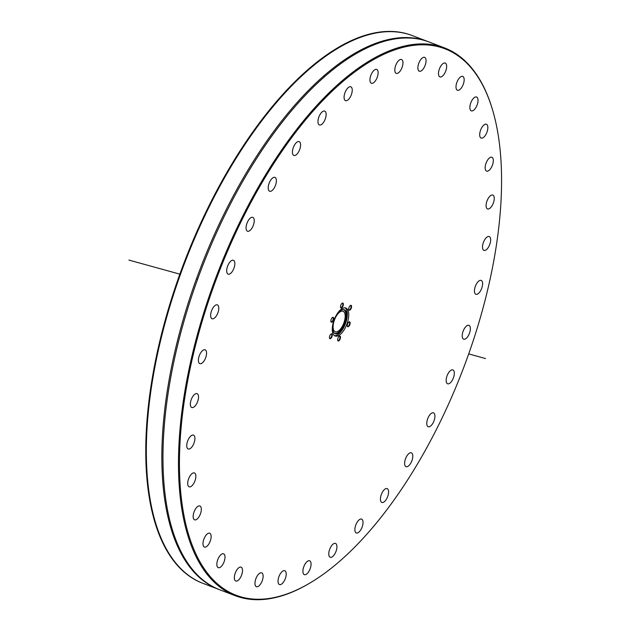 <?xml version="1.0" encoding="UTF-8"?>
<svg xmlns="http://www.w3.org/2000/svg" width="630" height="630" viewBox="0 0 630 630"><rect width="100%" height="100%" fill="white"/><g stroke="black" fill="none" stroke-linecap="round" stroke-linejoin="round"><path stroke-width="0.94" d="M350.225 305.582A2.268 1.016 -69.1 0 1 350.658 305.558A2.268 1.016 -69.1 0 1 351.005 305.959A2.268 1.016 -69.1 0 1 350.579 308.535A2.268 1.016 -69.1 0 1 349.044 309.795A2.268 1.016 -69.1 0 1 348.736 309.488M351.477 305.81A2.614 1.173 110.9 0 0 350.398 305.463A2.614 1.173 110.9 0 0 348.784 309.692A2.614 1.173 110.9 0 0 350.65 309.33A2.614 1.173 110.9 0 0 351.477 305.81M213.444 286.949A292.501 131.331 -69.1 0 1 366.369 63.937A292.501 131.331 -69.1 0 1 492.392 109.337A292.501 131.331 -69.1 0 1 311.905 581.829A292.501 131.331 -69.1 0 1 213.444 286.949M342.137 303.235A2.614 1.173 110.9 0 0 340.578 307.424A2.614 1.173 110.9 0 0 342.177 307.416A2.614 1.173 110.9 0 0 343.382 304.266A2.614 1.173 110.9 0 0 342.192 303.195A2.614 1.173 110.9 0 0 342.137 303.235M329.529 338.255A2.614 1.173 110.9 0 0 331.978 336.641A2.614 1.173 110.9 0 0 331.12 333.955A2.614 1.173 110.9 0 0 329.506 338.184A2.614 1.173 110.9 0 0 329.529 338.255M349.847 324.615A2.614 1.173 110.9 0 0 348.965 321.969A2.614 1.173 110.9 0 0 347.35 326.198A2.614 1.173 110.9 0 0 348.477 326.608A2.614 1.173 110.9 0 0 349.847 324.615M347.004 323.828A14.97 6.725 -69.1 0 1 335.16 336.018A14.97 6.725 -69.1 0 1 334.223 319.63A14.97 6.725 -69.1 0 1 345.846 308.046A14.97 6.725 -69.1 0 1 347.004 323.828M447.016 375.96A7.418 3.331 -69.1 0 1 452.883 369.92A7.418 3.331 -69.1 0 1 453.348 378.039A7.418 3.331 -69.1 0 1 447.591 383.78A7.418 3.331 -69.1 0 1 447.016 375.96M428.109 417.698A7.418 3.331 -69.1 0 1 433.495 412.855A7.418 3.331 -69.1 0 1 433.96 420.974A7.418 3.331 -69.1 0 1 428.203 426.715A7.418 3.331 -69.1 0 1 428.109 417.698M406.539 456.529A7.418 3.331 -69.1 0 1 411.358 452.82A7.418 3.331 -69.1 0 1 411.823 460.94A7.418 3.331 -69.1 0 1 406.066 466.68A7.418 3.331 -69.1 0 1 406.539 456.529M382.969 491.274A7.418 3.331 -69.1 0 1 387.143 488.604A7.418 3.331 -69.1 0 1 387.607 496.716A7.418 3.331 -69.1 0 1 381.851 502.456A7.418 3.331 -69.1 0 1 382.969 491.274M358.1 520.876A7.418 3.331 -69.1 0 1 361.604 519.112A7.418 3.331 -69.1 0 1 362.069 527.223A7.418 3.331 -69.1 0 1 356.304 532.964A7.418 3.331 -69.1 0 1 354.997 528.034A7.418 3.331 -69.1 0 1 358.1 520.876M332.703 544.438A7.418 3.331 -69.1 0 1 335.491 543.422A7.418 3.331 -69.1 0 1 335.955 551.541A7.418 3.331 -69.1 0 1 330.199 557.274A7.418 3.331 -69.1 0 1 328.994 551.754A7.418 3.331 -69.1 0 1 332.703 544.438M307.534 561.243A7.418 3.331 -69.1 0 1 309.621 560.794A7.418 3.331 -69.1 0 1 310.086 568.914A7.418 3.331 -69.1 0 1 304.329 574.647A7.418 3.331 -69.1 0 1 303.25 568.52A7.418 3.331 -69.1 0 1 307.534 561.243M283.374 570.772A7.418 3.331 -69.1 0 1 284.768 570.701A7.418 3.331 -69.1 0 1 285.232 578.82A7.418 3.331 -69.1 0 1 279.476 584.561A7.418 3.331 -69.1 0 1 278.555 577.812A7.418 3.331 -69.1 0 1 283.374 570.772M260.954 572.749A7.418 3.331 -69.1 0 1 261.686 572.843A7.418 3.331 -69.1 0 1 262.151 580.962A7.418 3.331 -69.1 0 1 256.394 586.703A7.418 3.331 -69.1 0 1 255.662 579.34A7.418 3.331 -69.1 0 1 260.954 572.749M240.943 567.11A7.418 3.331 -69.1 0 1 241.077 567.158A7.418 3.331 -69.1 0 1 241.542 575.269A7.418 3.331 -69.1 0 1 235.785 581.01A7.418 3.331 -69.1 0 1 235.266 573.04A7.418 3.331 -69.1 0 1 240.943 567.11M223.957 554.022A7.418 3.331 -69.1 0 1 223.855 562.377A7.418 3.331 -69.1 0 1 218.279 567.662A7.418 3.331 -69.1 0 1 217.815 559.55A7.418 3.331 -69.1 0 1 223.571 553.809A7.418 3.331 -69.1 0 1 223.957 554.022M210.514 533.886A7.418 3.331 -69.1 0 1 209.727 542.367A7.418 3.331 -69.1 0 1 204.411 547.06A7.418 3.331 -69.1 0 1 203.947 538.949A7.418 3.331 -69.1 0 1 209.703 533.208A7.418 3.331 -69.1 0 1 210.514 533.886M201.025 507.315A7.418 3.331 -69.1 0 1 199.631 515.71A7.418 3.331 -69.1 0 1 194.591 519.837A7.418 3.331 -69.1 0 1 194.127 511.717A7.418 3.331 -69.1 0 1 199.883 505.977A7.418 3.331 -69.1 0 1 201.025 507.315M195.772 475.107A7.418 3.331 -69.1 0 1 193.867 483.234A7.418 3.331 -69.1 0 1 189.134 486.809A7.418 3.331 -69.1 0 1 188.669 478.69A7.418 3.331 -69.1 0 1 194.426 472.949A7.418 3.331 -69.1 0 1 195.772 475.107M194.914 438.259A7.418 3.331 -69.1 0 1 192.615 445.938A7.418 3.331 -69.1 0 1 188.189 448.985A7.418 3.331 -69.1 0 1 187.724 440.866A7.418 3.331 -69.1 0 1 193.481 435.125A7.418 3.331 -69.1 0 1 194.914 438.259M198.481 397.869A7.418 3.331 -69.1 0 1 195.891 404.964A7.418 3.331 -69.1 0 1 191.788 407.515A7.418 3.331 -69.1 0 1 191.323 399.396A7.418 3.331 -69.1 0 1 197.08 393.655A7.418 3.331 -69.1 0 1 198.481 397.869M206.364 355.178A7.418 3.331 -69.1 0 1 199.828 363.66A7.418 3.331 -69.1 0 1 199.363 355.541A7.418 3.331 -69.1 0 1 205.12 349.8A7.418 3.331 -69.1 0 1 206.364 355.178M218.319 311.48A7.418 3.331 -69.1 0 1 212.066 318.748A7.418 3.331 -69.1 0 1 211.601 310.629A7.418 3.331 -69.1 0 1 217.358 304.889A7.418 3.331 -69.1 0 1 218.319 311.48M233.99 268.104A7.418 3.331 -69.1 0 1 228.123 274.144A7.418 3.331 -69.1 0 1 227.658 266.025A7.418 3.331 -69.1 0 1 233.415 260.292A7.418 3.331 -69.1 0 1 233.99 268.104M252.898 226.367A7.418 3.331 -69.1 0 1 247.511 231.21A7.418 3.331 -69.1 0 1 247.047 223.091A7.418 3.331 -69.1 0 1 252.803 217.358A7.418 3.331 -69.1 0 1 252.898 226.367M274.467 187.535A7.418 3.331 -69.1 0 1 269.648 191.244A7.418 3.331 -69.1 0 1 269.183 183.125A7.418 3.331 -69.1 0 1 274.94 177.392A7.418 3.331 -69.1 0 1 274.467 187.535M298.037 152.791A7.418 3.331 -69.1 0 1 293.856 155.46A7.418 3.331 -69.1 0 1 293.399 147.349A7.418 3.331 -69.1 0 1 299.155 141.608A7.418 3.331 -69.1 0 1 298.037 152.791M322.906 123.189A7.418 3.331 -69.1 0 1 319.402 124.953A7.418 3.331 -69.1 0 1 318.938 116.841A7.418 3.331 -69.1 0 1 324.694 111.101A7.418 3.331 -69.1 0 1 326.009 116.03A7.418 3.331 -69.1 0 1 322.906 123.189M348.303 99.627A7.418 3.331 -69.1 0 1 345.508 100.642A7.418 3.331 -69.1 0 1 345.051 92.531A7.418 3.331 -69.1 0 1 350.808 86.79A7.418 3.331 -69.1 0 1 352.012 92.319A7.418 3.331 -69.1 0 1 348.303 99.627M373.472 82.829A7.418 3.331 -69.1 0 1 371.385 83.27A7.418 3.331 -69.1 0 1 370.92 75.151A7.418 3.331 -69.1 0 1 376.677 69.418A7.418 3.331 -69.1 0 1 377.756 75.545A7.418 3.331 -69.1 0 1 373.472 82.829M397.632 73.293A7.418 3.331 -69.1 0 1 396.238 73.364A7.418 3.331 -69.1 0 1 395.774 65.244A7.418 3.331 -69.1 0 1 401.53 59.511A7.418 3.331 -69.1 0 1 402.452 66.252A7.418 3.331 -69.1 0 1 397.632 73.293M420.052 71.316A7.418 3.331 -69.1 0 1 419.32 71.221A7.418 3.331 -69.1 0 1 418.856 63.102A7.418 3.331 -69.1 0 1 424.612 57.369A7.418 3.331 -69.1 0 1 425.344 64.725A7.418 3.331 -69.1 0 1 420.052 71.316M440.063 76.954A7.418 3.331 -69.1 0 1 439.929 76.907A7.418 3.331 -69.1 0 1 439.464 68.796A7.418 3.331 -69.1 0 1 445.221 63.055A7.418 3.331 -69.1 0 1 445.741 71.025A7.418 3.331 -69.1 0 1 440.063 76.954M457.049 90.043A7.418 3.331 -69.1 0 1 457.152 81.687A7.418 3.331 -69.1 0 1 462.727 76.403A7.418 3.331 -69.1 0 1 463.192 84.522A7.418 3.331 -69.1 0 1 457.435 90.255A7.418 3.331 -69.1 0 1 457.049 90.043M470.492 110.179A7.418 3.331 -69.1 0 1 471.279 101.698A7.418 3.331 -69.1 0 1 476.595 97.004A7.418 3.331 -69.1 0 1 477.06 105.123A7.418 3.331 -69.1 0 1 471.303 110.856A7.418 3.331 -69.1 0 1 470.492 110.179M479.981 136.749A7.418 3.331 -69.1 0 1 481.375 128.355A7.418 3.331 -69.1 0 1 486.415 124.228A7.418 3.331 -69.1 0 1 486.88 132.347A7.418 3.331 -69.1 0 1 481.123 138.088A7.418 3.331 -69.1 0 1 479.981 136.749M485.234 168.958A7.418 3.331 -69.1 0 1 487.14 160.831A7.418 3.331 -69.1 0 1 491.873 157.256A7.418 3.331 -69.1 0 1 492.337 165.375A7.418 3.331 -69.1 0 1 486.58 171.116A7.418 3.331 -69.1 0 1 485.234 168.958M486.092 205.813A7.418 3.331 -69.1 0 1 488.392 198.127A7.418 3.331 -69.1 0 1 492.817 195.079A7.418 3.331 -69.1 0 1 493.282 203.199A7.418 3.331 -69.1 0 1 487.526 208.939A7.418 3.331 -69.1 0 1 486.092 205.813M482.525 246.196A7.418 3.331 -69.1 0 1 485.116 239.101A7.418 3.331 -69.1 0 1 489.219 236.549A7.418 3.331 -69.1 0 1 489.683 244.668A7.418 3.331 -69.1 0 1 483.927 250.409A7.418 3.331 -69.1 0 1 482.525 246.196M474.642 288.886A7.418 3.331 -69.1 0 1 481.178 280.413A7.418 3.331 -69.1 0 1 481.643 288.524A7.418 3.331 -69.1 0 1 475.886 294.265A7.418 3.331 -69.1 0 1 474.642 288.886M462.688 332.585A7.418 3.331 -69.1 0 1 468.94 325.324A7.418 3.331 -69.1 0 1 469.405 333.435A7.418 3.331 -69.1 0 1 463.648 339.176A7.418 3.331 -69.1 0 1 462.688 332.585M338.869 340.838A2.614 1.173 110.9 0 0 340.491 337.633A2.614 1.173 110.9 0 0 339.326 336.223A2.614 1.173 110.9 0 0 337.711 340.452A2.614 1.173 110.9 0 0 338.869 340.838M331.159 319.457A2.614 1.173 110.9 0 0 330.939 321.67A2.614 1.173 110.9 0 0 332.538 321.662A2.614 1.173 110.9 0 0 333.743 318.512A2.614 1.173 110.9 0 0 332.553 317.441A2.614 1.173 110.9 0 0 331.159 319.457M342.019 303.314A2.268 1.016 -69.1 0 1 342.452 303.29A2.268 1.016 -69.1 0 1 342.783 305.164A2.268 1.016 -69.1 0 1 341.476 307.393A2.268 1.016 -69.1 0 1 340.838 307.527A2.268 1.016 -69.1 0 1 340.531 307.219M332.38 317.559A2.268 1.016 -69.1 0 1 332.813 317.536A2.268 1.016 -69.1 0 1 332.994 319.93A2.268 1.016 -69.1 0 1 331.199 321.773A2.268 1.016 -69.1 0 1 330.892 321.465M330.947 334.073A2.268 1.016 -69.1 0 1 331.38 334.05A2.268 1.016 -69.1 0 1 331.726 334.459A2.268 1.016 -69.1 0 1 331.301 337.026A2.268 1.016 -69.1 0 1 329.766 338.286A2.268 1.016 -69.1 0 1 329.459 337.979M339.153 336.341A2.268 1.016 -69.1 0 1 339.586 336.318A2.268 1.016 -69.1 0 1 339.916 338.192A2.268 1.016 -69.1 0 1 338.601 340.42A2.268 1.016 -69.1 0 1 337.964 340.554A2.268 1.016 -69.1 0 1 337.664 340.247M348.792 322.095A2.268 1.016 -69.1 0 1 349.225 322.072A2.268 1.016 -69.1 0 1 349.398 324.458A2.268 1.016 -69.1 0 1 347.61 326.308A2.268 1.016 -69.1 0 1 347.303 326.001M492.282 108.966A293.202 131.646 110.9 0 0 492.172 108.604A293.202 131.646 110.9 0 0 444.544 47.912A293.202 131.646 110.9 0 0 212.562 286.642A293.202 131.646 110.9 0 0 235.289 595.712A293.202 131.646 110.9 0 0 311.252 582.23A293.202 131.646 110.9 0 0 311.582 582.025M235.289 595.712L219.799 589.798A293.202 131.646 -69.1 0 1 163.635 478.721A293.202 131.646 -69.1 0 1 250.094 168.911A293.202 131.646 -69.1 0 1 429.054 41.989L444.544 47.912M219.232 589.578A293.202 131.646 -69.1 0 1 218.665 589.357L203.175 583.443A293.202 131.646 -69.1 0 1 155.547 522.75A293.202 131.646 -69.1 0 1 180.188 275.082L179.597 275.814A292.501 131.331 110.9 0 0 155.327 522.018A292.501 131.331 110.9 0 0 155.437 522.38M218.665 589.357A293.202 131.646 -69.1 0 1 200.309 268.482A293.202 131.646 -69.1 0 1 427.92 41.556A293.202 131.646 -69.1 0 1 428.487 41.777M336.136 49.321A292.501 131.331 110.9 0 0 335.814 49.526A292.501 131.331 110.9 0 0 180.731 272.656L180.7 273.664A293.202 131.646 -69.1 0 1 336.467 49.124A293.202 131.646 -69.1 0 1 412.43 35.642L427.92 41.556M419.966 39.139A293.202 131.646 -69.1 0 1 420.501 39.438M180.7 273.664L180.188 275.082M417.958 38.942A292.501 131.331 110.9 0 0 417.273 38.587M363.856 49.471A7.765 3.489 -69.1 0 1 365.116 47.848M343.909 322.828A10.986 4.93 -69.1 0 1 335.215 331.774A10.986 4.93 -69.1 0 1 334.53 319.749A10.986 4.93 -69.1 0 1 343.059 311.252A10.986 4.93 -69.1 0 1 343.909 322.828M342.909 309.606A12.569 5.646 -69.1 0 1 344.594 323.017A12.569 5.646 -69.1 0 1 334.01 332.9M345.303 323.277A12.828 5.764 -69.1 0 1 334.246 333.144A12.828 5.764 -69.1 0 1 334.349 319.686A12.828 5.764 -69.1 0 1 343.248 309.582A12.828 5.764 -69.1 0 1 345.303 323.277M345.098 307.865A14.97 6.725 -69.1 0 1 345.586 323.284A14.97 6.725 -69.1 0 1 334.483 335.656M202.884 583.333A293.202 131.646 -69.1 0 1 184.236 262.34A293.202 131.646 -69.1 0 1 412.138 35.532A293.202 131.646 -69.1 0 0 184.236 262.34A293.202 131.646 -69.1 0 0 202.884 583.333M128.914 260.088L180.582 274.349M196.489 278.743L197.67 279.074M468.704 353.902L485.517 358.549M492.392 109.337L492.172 108.604M311.905 581.829L311.252 582.23M155.327 522.018L155.547 522.75M335.814 49.526L336.467 49.124M348.24 58.551L347.099 58.117M324.529 76.75L323.387 76.317"/></g></svg>
